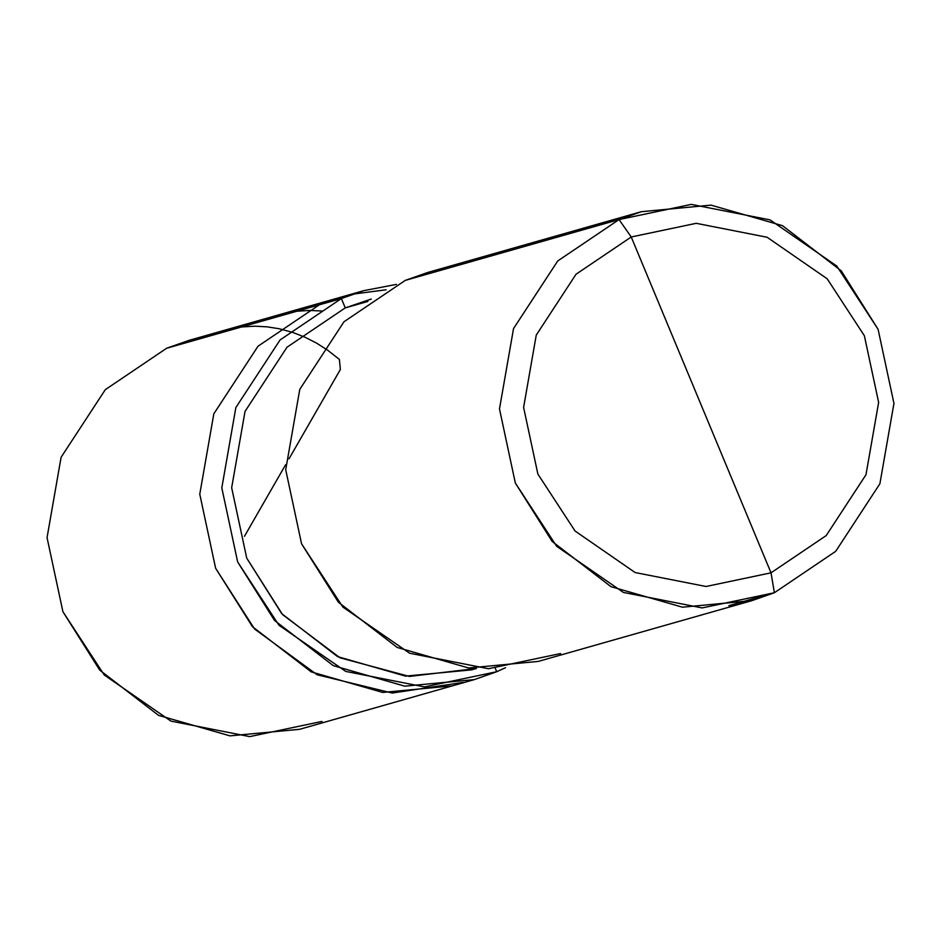<?xml version="1.0" encoding="UTF-8"?>
<svg xmlns="http://www.w3.org/2000/svg" width="941" height="941" viewBox="0 0 941 941"><rect width="100%" height="100%" fill="white"/><g stroke="black" fill="none" stroke-linecap="round" stroke-linejoin="round"><path stroke-width="1.41" d="M396.479 284.37L363.732 290.675L341.371 298.556L319.34 304.825L258.022 346.206L213.83 413.805L199.774 494.178L215.618 568.246L252.447 626.682L311.236 671.898L382.728 692.435L452.315 685.871L299.603 729.31L230.004 735.874L158.511 715.336L99.722 670.121L62.906 611.685L47.05 537.617L61.106 457.255L105.31 389.656L166.616 348.264L319.34 304.825L258.022 346.206L213.83 413.805L199.774 494.178L215.618 568.246L254.576 629.011L317.117 674.756L392.185 693.047L463.243 682.401L392.185 693.047L317.117 674.756L254.576 629.011L215.618 568.246L199.774 494.178L213.83 413.805L258.022 346.206L319.34 304.825L166.616 348.264L188.976 340.383L341.689 296.944L319.34 304.825L352.804 294.145L386.104 289.793M166.616 348.264L105.31 389.656L61.106 457.255L47.05 537.617L62.906 611.685L104.228 674.968L170.944 721.112L249.73 736.615L321.951 721.429M752.024 600.617L538.264 661.417L468.665 667.992L397.173 647.443L338.395 602.228L301.567 543.804L285.711 469.724L299.779 389.362L343.971 321.763L405.289 280.383L619.049 219.571L557.731 260.963L513.539 328.562L499.483 408.923L515.327 483.004L552.155 541.428L610.944 586.643L682.437 607.192L752.024 600.617L774.384 592.736L728.875 605.675L774.384 592.736L771.02 572.822L706.021 586.49L635.116 572.54L575.069 531.018L537.876 474.064L523.608 407.394L536.264 335.067L576.045 274.231L631.223 236.979L771.02 572.822L826.198 535.582L865.979 474.735L878.635 402.407L864.367 335.737L827.174 278.783L767.127 237.261L696.222 223.311L631.223 236.979L619.049 219.571L405.289 280.383L427.637 272.502L641.397 211.69L619.049 219.571L691.27 204.385L770.056 219.888L836.772 266.032L878.094 329.315L893.95 403.383L879.894 483.745L835.69 551.344L774.384 592.736L835.69 551.344L879.894 483.745L893.95 403.383L878.094 329.315L841.278 270.879L782.489 225.664L710.996 205.126L641.397 211.69M371.107 299.156L345.265 307.883L341.371 298.556L280.065 339.948L235.862 407.547L221.805 487.909L237.661 561.977L274.49 620.413L333.267 665.628L404.759 686.165L474.358 679.602L452.315 685.871L382.728 692.435L311.236 671.898L252.447 626.682L215.618 568.246L199.774 494.178L213.83 413.805L258.022 346.206L319.34 304.825L341.689 296.944L363.732 290.675M474.358 679.602L496.707 671.721L505.517 667.722L496.707 671.721L495.366 668.498L496.707 671.721L424.485 686.906L345.7 671.404L278.983 625.259L237.661 561.977L221.805 487.909L235.862 407.547L280.065 339.948L341.371 298.556L345.265 307.883L371.26 299.038M476.358 668.522L471.594 669.874L405.477 676.12L337.56 656.595L281.712 613.65L246.73 558.142L231.662 487.767L245.025 411.417L287.017 347.205L345.265 307.883L367.813 301.473L345.265 307.883L287.017 347.205L245.025 411.417L231.662 487.767L246.73 558.142L282.582 614.614L339.983 657.806L409.394 676.426L476.158 668.51M631.223 236.979L696.222 223.311L767.127 237.261L827.174 278.783L864.367 335.737L878.635 402.407L865.979 474.735L826.198 535.582L771.02 572.822L631.223 236.979L576.045 274.231L536.264 335.067L523.608 407.394L537.876 474.064L575.069 531.018L635.116 572.54L706.021 586.49L771.02 572.822L774.384 592.736L702.162 607.921L623.377 592.43L556.649 546.286L515.327 483.004L499.483 408.923L513.539 328.562L557.731 260.963L619.049 219.571L631.223 236.979M319.34 304.825L341.371 298.556M405.289 280.383L343.971 321.763L299.779 389.362L285.711 469.724L301.567 543.804L342.889 607.086L409.617 653.23L488.403 668.722L560.613 653.536M321.928 311.024L309.883 310.436L296.886 311.212M244.448 536.323L285.641 464.678M289.04 458.773L340.36 369.495L339.383 359.415L327.444 350.04L316.294 342.959L304.719 337.09L292.839 332.455L279.218 328.75L266.997 326.833L254.764 326.186L241.496 326.962"/></g></svg>
